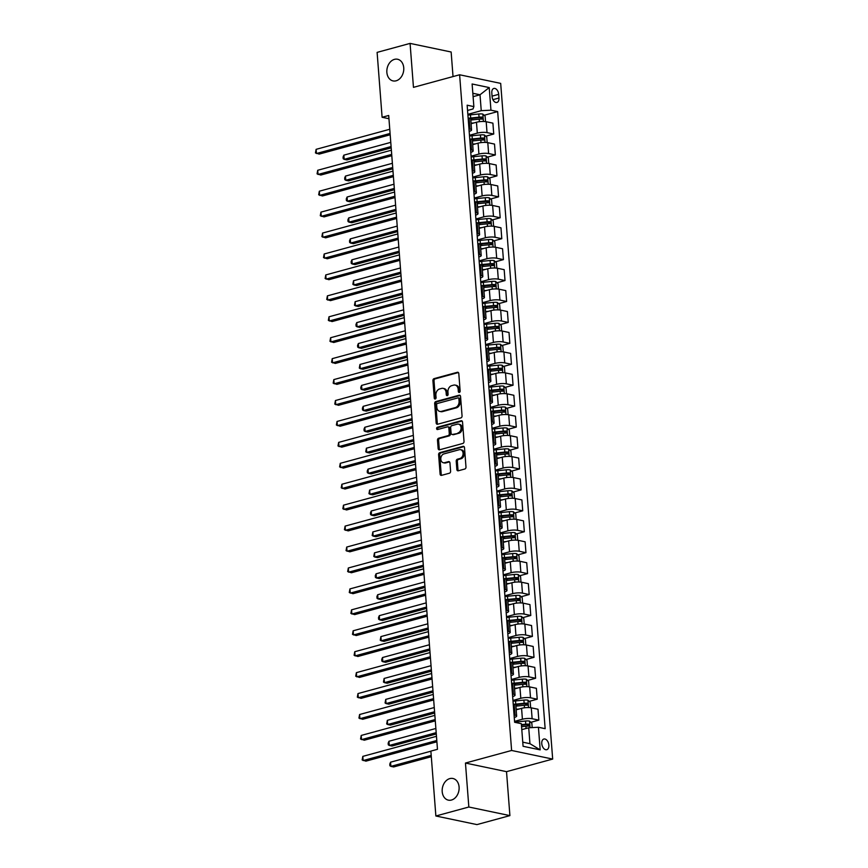 <?xml version="1.0" encoding="UTF-8"?>
<svg xmlns="http://www.w3.org/2000/svg" width="868" height="868" viewBox="0 0 868 868"><rect width="100%" height="100%" fill="white"/><g stroke="black" fill="none" stroke-linecap="round" stroke-linejoin="round"><path stroke-width="1.3" d="M459.324 392.434A1.183 0.901 -78.2 0 0 460.149 391.034L458.803 373.576A1.693 1.28 -78.2 0 0 457.382 372.285L434.076 378.632A1.693 1.28 -78.2 0 0 432.915 380.629L434.25 398.097A1.183 0.901 -78.2 0 0 436.072 397.598L435.888 395.341A5.425 4.101 -78.2 0 1 439.631 388.951L441.573 388.419A5.425 4.101 -78.2 0 1 443.092 388.365A5.425 4.101 -78.2 0 1 446.119 392.553L446.293 394.81A1.183 0.901 -78.2 0 0 448.105 394.322L447.931 392.065A5.425 4.101 -78.2 0 1 451.664 385.674L453.606 385.142A5.425 4.101 -78.2 0 1 455.125 385.088A5.425 4.101 -78.2 0 1 458.163 389.276L458.337 391.533A1.183 0.901 -78.2 0 0 459.324 392.434M449.819 778.596A11.067 8.344 -78.2 0 0 442.192 789.609A11.067 8.344 -78.2 0 0 448.376 800.144A11.067 8.344 -78.2 0 0 451.469 800.036A11.067 8.344 -78.2 0 0 459.096 789.012A11.067 8.344 -78.2 0 0 452.912 778.487A11.067 8.344 -78.2 0 0 449.819 778.596M394.473 59.36A11.067 8.344 -78.2 0 0 386.857 70.384A11.067 8.344 -78.2 0 0 393.03 80.908A11.067 8.344 -78.2 0 0 396.123 80.8A11.067 8.344 -78.2 0 0 403.75 69.776A11.067 8.344 -78.2 0 0 397.577 59.252A11.067 8.344 -78.2 0 0 394.473 59.36M548.869 745.102A5.533 3.385 74.8 0 0 543.867 739.026A5.533 3.385 74.8 0 0 541.762 743.616A5.533 3.385 74.8 0 0 546.775 749.692A5.533 3.385 74.8 0 0 548.869 745.102M456.861 469.501A1.693 1.28 -78.2 0 0 458.282 470.792L464.825 469.013A1.693 1.28 -78.2 0 0 465.986 467.017L464.499 447.628A1.693 1.28 -78.2 0 0 463.078 446.336L439.772 452.684A1.693 1.28 -78.2 0 0 438.611 454.68L440.098 474.08A1.693 1.28 -78.2 0 0 441.519 475.36L449.418 473.212A1.693 1.28 -78.2 0 0 450.59 471.216L449.95 462.915A1.693 1.28 -78.2 0 0 448.528 461.624L444.611 462.687A4.535 3.429 -78.2 0 1 443.342 462.742A4.535 3.429 -78.2 0 1 440.803 458.423A4.535 3.429 -78.2 0 1 443.939 453.899L459.27 449.722A4.535 3.429 -78.2 0 1 460.539 449.678A4.535 3.429 -78.2 0 1 463.078 453.997A4.535 3.429 -78.2 0 1 459.953 458.51L457.393 459.205A1.693 1.28 -78.2 0 0 456.221 461.201L456.861 469.501L457.978 469.74A1.693 1.28 -78.2 0 0 458.412 470.76M465.454 763.048L468.839 807.012L435.866 815.996L476.933 824.6L509.907 815.616L506.521 771.663L552.677 759.077L511.61 750.473L465.454 763.048L506.521 771.663M453.031 76.579L451.143 52.004L410.076 43.4L413.461 87.353L459.617 74.778L511.61 750.473M410.076 43.4L377.113 52.384L382.104 117.278L388.951 118.71M435.866 815.996L430.875 751.102L437.472 749.312L388.701 115.477L382.104 117.278M460.886 417.899A1.693 1.28 -78.2 0 0 462.058 415.902L460.561 396.502A1.693 1.28 -78.2 0 0 459.139 395.211L435.844 401.559A1.693 1.28 -78.2 0 0 434.673 403.555L436.17 422.955A1.693 1.28 -78.2 0 0 437.591 424.246L460.886 417.899M462.536 422.065L464.022 441.465A1.693 1.28 -78.2 0 1 462.85 443.461L439.555 449.808A1.693 1.28 -78.2 0 1 438.134 448.517L437.494 440.217A1.693 1.28 -78.2 0 1 438.666 438.221L448.116 435.638A1.693 1.28 -78.2 0 0 449.277 433.642L448.854 428.141A1.693 1.28 -78.2 0 0 447.432 426.85L437.602 429.53A1.183 0.901 -78.2 0 1 437.418 427.23L461.114 420.774A1.693 1.28 -78.2 0 1 462.536 422.065M491.809 92.898L492.091 96.576A5.36 3.277 74.8 0 0 496.941 102.467A5.36 3.277 74.8 0 0 498.97 98.019L498.688 94.341A5.36 3.277 74.8 0 0 493.838 88.449A5.36 3.277 74.8 0 0 491.809 92.898M552.677 759.077L500.684 83.382L459.617 74.778M467.548 110.453L473.027 108.967L473.863 106.601L467.147 105.191L514.626 722.274L521.342 723.684L523.078 746.285L540.178 749.865L529.947 743.681L528.721 727.775L521.798 729.652M473.863 106.601L472.116 83.99L489.216 87.57L490.952 110.182L481.241 110.681L467.852 114.337M484.127 115.281L497.668 111.581L490.952 110.182M497.668 111.581L545.147 728.675L538.431 727.265L540.178 749.865M468.839 807.012L509.907 815.616M473.093 96.663L480.015 94.775L472.832 93.277M481.241 110.681L480.015 94.775L489.216 87.57M530.836 722.317L538.833 720.136L532.127 718.726A6.911 1.627 175.6 0 0 522.406 719.236L514.561 721.373M538.833 720.136L537.997 709.243L531.281 707.843A6.911 1.627 175.6 0 0 521.57 708.342L516.167 709.818M529.22 701.377L537.227 699.196L530.511 697.796A6.911 1.627 175.6 0 0 520.8 698.295L512.945 700.443M537.227 699.196L536.391 688.313L529.675 686.903A6.911 1.627 175.6 0 0 519.965 687.413L514.561 688.888M527.614 680.447L535.61 678.266L528.905 676.856A6.911 1.627 175.6 0 0 519.183 677.365L511.339 679.503M535.61 678.266L534.775 667.384L528.059 665.973A6.911 1.627 175.6 0 0 518.348 666.483L512.945 667.959M525.997 659.517L534.004 657.336L527.288 655.926A6.911 1.627 175.6 0 0 517.578 656.436L509.722 658.573M534.004 657.336L533.169 646.454L526.453 645.043A6.911 1.627 175.6 0 0 516.742 645.553L511.339 647.018M524.391 638.588L532.399 636.407L525.683 634.996A6.911 1.627 175.6 0 0 515.961 635.506L508.116 637.644M532.399 636.407L531.552 625.513L524.847 624.114A6.911 1.627 175.6 0 0 515.125 624.613L509.722 626.088M522.786 617.647L530.782 615.466L524.066 614.067A6.911 1.627 175.6 0 0 514.355 614.566L506.511 616.714M530.782 615.466L529.947 604.584L523.23 603.173A6.911 1.627 175.6 0 0 513.52 603.683L508.116 605.159M521.169 596.717L529.176 594.537L522.46 593.126A6.911 1.627 175.6 0 0 512.749 593.636L504.894 595.774M529.176 594.537L528.341 583.654L521.625 582.244A6.911 1.627 175.6 0 0 511.903 582.754L506.511 584.229M519.563 575.788L527.56 573.607L520.843 572.196A6.911 1.627 175.6 0 0 511.133 572.706L503.288 574.844M527.56 573.607L526.724 562.724L520.008 561.314A6.911 1.627 175.6 0 0 510.297 561.824L504.894 563.289M517.946 554.858L525.954 552.677L519.238 551.267A6.911 1.627 175.6 0 0 509.527 551.777L501.671 553.914M525.954 552.677L525.118 541.784L518.402 540.384A6.911 1.627 175.6 0 0 508.681 540.894L503.288 542.359M516.341 533.918L524.337 531.737L517.632 530.337A6.911 1.627 175.6 0 0 507.91 530.836L500.066 532.985M524.337 531.737L523.502 520.854L516.785 519.455A6.911 1.627 175.6 0 0 507.075 519.954L501.671 521.429M514.724 512.988L522.731 510.807L516.015 509.397A6.911 1.627 175.6 0 0 506.304 509.907L498.449 512.044M522.731 510.807L521.896 499.925L515.18 498.514A6.911 1.627 175.6 0 0 505.469 499.024L500.066 500.5M513.118 492.058L521.115 489.877L514.409 488.467A6.911 1.627 175.6 0 0 504.688 488.977L496.843 491.114M521.115 489.877L520.279 478.995L513.563 477.584A6.911 1.627 175.6 0 0 503.852 478.094L498.449 479.559M511.502 471.129L519.509 468.948L512.793 467.537A6.911 1.627 175.6 0 0 503.082 468.047L495.227 470.185M519.509 468.948L518.673 458.054L511.957 456.655A6.911 1.627 175.6 0 0 502.246 457.165L496.843 458.629M509.896 450.188L517.903 448.007L511.187 446.608A6.911 1.627 175.6 0 0 501.465 447.107L493.621 449.255M517.903 448.007L517.057 437.125L510.351 435.725A6.911 1.627 175.6 0 0 500.63 436.224L495.227 437.7M508.29 429.259L516.286 427.078L509.57 425.678A6.911 1.627 175.6 0 0 499.859 426.177L492.004 428.315M516.286 427.078L515.451 416.195L508.735 414.785A6.911 1.627 175.6 0 0 499.024 415.295L493.621 416.77M506.673 408.329L514.681 406.148L507.964 404.738A6.911 1.627 175.6 0 0 498.243 405.248L490.398 407.385M514.681 406.148L513.834 395.265L507.129 393.855A6.911 1.627 175.6 0 0 497.407 394.365L492.015 395.83M505.067 387.399L513.064 385.218L506.348 383.808A6.911 1.627 175.6 0 0 496.637 384.318L488.792 386.455M513.064 385.218L512.229 374.336L505.512 372.925A6.911 1.627 175.6 0 0 495.802 373.435L490.398 374.9M503.451 366.459L511.458 364.278L504.742 362.878A6.911 1.627 175.6 0 0 495.031 363.388L487.176 365.526M511.458 364.278L510.623 353.395L503.907 351.996A6.911 1.627 175.6 0 0 494.185 352.495L488.792 353.97M501.845 345.529L509.841 343.348L503.125 341.949A6.911 1.627 175.6 0 0 493.415 342.448L485.57 344.585M509.841 343.348L509.006 332.466L502.29 331.055A6.911 1.627 175.6 0 0 492.579 331.565L487.176 333.041M500.228 324.599L508.236 322.419L501.52 321.008A6.911 1.627 175.6 0 0 491.809 321.518L483.953 323.656M508.236 322.419L507.4 311.536L500.684 310.126A6.911 1.627 175.6 0 0 490.973 310.635L485.57 312.1M498.623 303.67L506.619 301.489L499.914 300.078A6.911 1.627 175.6 0 0 490.192 300.588L482.348 302.726M506.619 301.489L505.784 290.606L499.067 289.196A6.911 1.627 175.6 0 0 489.357 289.706L483.953 291.171M497.006 282.74L505.013 280.559L498.297 279.149A6.911 1.627 175.6 0 0 488.586 279.659L480.731 281.796M505.013 280.559L504.178 269.666L497.462 268.266A6.911 1.627 175.6 0 0 487.751 268.765L482.348 270.241M495.4 261.8L503.407 259.619L496.691 258.219A6.911 1.627 175.6 0 0 486.97 258.718L479.125 260.856M503.407 259.619L502.561 248.736L495.845 247.326A6.911 1.627 175.6 0 0 486.134 247.836L480.731 249.311M493.794 240.87L501.791 238.689L495.075 237.279A6.911 1.627 175.6 0 0 485.364 237.789L477.509 239.926M501.791 238.689L500.955 227.807L494.239 226.396A6.911 1.627 175.6 0 0 484.528 226.906L479.125 228.382M492.178 219.94L500.185 217.759L493.469 216.349A6.911 1.627 175.6 0 0 483.747 216.859L475.903 218.996M500.185 217.759L499.339 206.877L492.633 205.466A6.911 1.627 175.6 0 0 482.912 205.976L477.519 207.441M490.572 199.011L498.568 196.83L491.852 195.419A6.911 1.627 175.6 0 0 482.141 195.929L474.297 198.067M498.568 196.83L497.733 185.936L491.017 184.537A6.911 1.627 175.6 0 0 481.306 185.036L475.903 186.512M488.955 178.07L496.963 175.889L490.246 174.49A6.911 1.627 175.6 0 0 480.536 174.989L472.68 177.126M496.963 175.889L496.127 165.007L489.411 163.596A6.911 1.627 175.6 0 0 479.689 164.106L474.297 165.582M487.349 157.141L495.346 154.96L488.63 153.549A6.911 1.627 175.6 0 0 478.919 154.059L471.074 156.197M495.346 154.96L494.51 144.077L487.794 142.667A6.911 1.627 175.6 0 0 478.084 143.177L472.68 144.652M485.733 136.211L493.74 134.03L487.024 132.62A6.911 1.627 175.6 0 0 477.313 133.13L469.458 135.267M493.74 134.03L492.905 123.147L486.189 121.737A6.911 1.627 175.6 0 0 476.467 122.247L471.074 123.712M522.764 742.173L529.947 743.681M470.684 118.938L472.951 118.319M472.29 139.867L474.568 139.249M473.906 160.808L476.174 160.189M475.512 181.737L477.791 181.119M477.129 202.667L479.396 202.049M478.735 223.597L481.002 222.978M480.351 244.537L482.619 243.919M481.957 265.467L484.225 264.849M483.574 286.397L485.841 285.778M485.179 307.326L487.447 306.708M486.785 328.267L489.064 327.648M488.402 349.196L490.67 348.578M490.008 370.126L492.286 369.508M491.624 391.056L493.892 390.437M493.23 411.996L495.498 411.378M494.847 432.926L497.114 432.307M496.453 453.856L498.72 453.237M498.069 474.785L500.337 474.167M499.675 495.726L501.943 495.107M501.292 516.655L503.559 516.037M502.897 537.585L505.165 536.966M504.503 558.515L506.782 557.896M506.12 579.444L508.388 578.826M507.726 600.385L510.004 599.766M509.342 621.314L511.61 620.696M510.948 642.244L513.216 641.626M512.565 663.174L514.832 662.555M514.171 684.114L516.438 683.496M515.787 705.044L518.055 704.425M469.165 131.393A6.911 1.627 175.6 0 0 471.552 129.95L470.716 119.057A6.911 1.627 175.6 0 0 469.1 118.157L468.123 117.95M471.552 129.95A6.911 1.627 175.6 0 0 469.935 129.039L468.97 128.833M470.771 152.323A6.911 1.627 175.6 0 0 473.158 150.88L472.322 139.998A6.911 1.627 175.6 0 0 470.706 139.086L469.74 138.88M473.158 150.88A6.911 1.627 175.6 0 0 471.541 149.969L470.575 149.773M472.387 173.253A6.911 1.627 175.6 0 0 474.774 171.81L473.939 160.927A6.911 1.627 175.6 0 0 472.311 160.016L471.346 159.821M474.774 171.81A6.911 1.627 175.6 0 0 473.158 170.898L472.192 170.703M473.993 194.182A6.911 1.627 175.6 0 0 476.38 192.739L475.545 181.857A6.911 1.627 175.6 0 0 473.928 180.956L472.962 180.75M476.38 192.739A6.911 1.627 175.6 0 0 474.763 191.839L473.798 191.633M475.61 215.123A6.911 1.627 175.6 0 0 477.997 213.68L477.15 202.786A6.911 1.627 175.6 0 0 475.534 201.886L474.568 201.68M477.997 213.68A6.911 1.627 175.6 0 0 476.38 212.768L475.404 212.562M477.216 236.053A6.911 1.627 175.6 0 0 479.603 234.61L478.767 223.727A6.911 1.627 175.6 0 0 477.15 222.816L476.185 222.609M479.603 234.61A6.911 1.627 175.6 0 0 477.986 233.698L477.02 233.503M478.821 256.982A6.911 1.627 175.6 0 0 481.219 255.539L480.373 244.657A6.911 1.627 175.6 0 0 478.756 243.745L477.791 243.55M481.219 255.539A6.911 1.627 175.6 0 0 479.592 254.628L478.626 254.433M480.438 277.912A6.911 1.627 175.6 0 0 482.825 276.469L481.99 265.586A6.911 1.627 175.6 0 0 480.373 264.675L479.407 264.48M482.825 276.469A6.911 1.627 175.6 0 0 481.208 275.568L480.243 275.362M482.044 298.852A6.911 1.627 175.6 0 0 484.431 297.409L483.595 286.516A6.911 1.627 175.6 0 0 481.979 285.615L481.013 285.409M484.431 297.409A6.911 1.627 175.6 0 0 482.814 296.498L481.849 296.292M483.66 319.782A6.911 1.627 175.6 0 0 486.047 318.339L485.212 307.456A6.911 1.627 175.6 0 0 483.595 306.545L482.619 306.339M486.047 318.339A6.911 1.627 175.6 0 0 484.431 317.428L483.465 317.221M485.266 340.712A6.911 1.627 175.6 0 0 487.653 339.269L486.818 328.386A6.911 1.627 175.6 0 0 485.201 327.475L484.236 327.279M487.653 339.269A6.911 1.627 175.6 0 0 486.037 338.357L485.071 338.162M486.883 361.641A6.911 1.627 175.6 0 0 489.27 360.198L488.434 349.316A6.911 1.627 175.6 0 0 486.807 348.404L485.841 348.209M489.27 360.198A6.911 1.627 175.6 0 0 487.653 359.298L486.688 359.092M488.489 382.571A6.911 1.627 175.6 0 0 490.876 381.128L490.04 370.245A6.911 1.627 175.6 0 0 488.424 369.345L487.458 369.139M490.876 381.128A6.911 1.627 175.6 0 0 489.259 380.227L488.293 380.021M490.105 403.511A6.911 1.627 175.6 0 0 492.492 402.068L491.657 391.186A6.911 1.627 175.6 0 0 490.029 390.274L489.064 390.068M492.492 402.068A6.911 1.627 175.6 0 0 490.876 401.157L489.899 400.951M491.711 424.441A6.911 1.627 175.6 0 0 494.098 422.998L493.263 412.116A6.911 1.627 175.6 0 0 491.646 411.204L490.68 410.998M494.098 422.998A6.911 1.627 175.6 0 0 492.481 422.087L491.516 421.891M493.317 445.371A6.911 1.627 175.6 0 0 495.715 443.928L494.868 433.045A6.911 1.627 175.6 0 0 493.252 432.134L492.286 431.939M495.715 443.928A6.911 1.627 175.6 0 0 494.087 443.027L493.122 442.821M494.934 466.3A6.911 1.627 175.6 0 0 497.321 464.857L496.485 453.975A6.911 1.627 175.6 0 0 494.868 453.074L493.903 452.868M497.321 464.857A6.911 1.627 175.6 0 0 495.704 463.957L494.738 463.751M496.539 487.241A6.911 1.627 175.6 0 0 498.937 485.798L498.091 474.904A6.911 1.627 175.6 0 0 496.474 474.004L495.509 473.798M498.937 485.798A6.911 1.627 175.6 0 0 497.31 484.886L496.344 484.68M498.156 508.171A6.911 1.627 175.6 0 0 500.543 506.728L499.708 495.845A6.911 1.627 175.6 0 0 498.091 494.934L497.114 494.727M500.543 506.728A6.911 1.627 175.6 0 0 498.926 505.816L497.961 505.621M499.762 529.1A6.911 1.627 175.6 0 0 502.149 527.657L501.313 516.775A6.911 1.627 175.6 0 0 499.697 515.863L498.731 515.668M502.149 527.657A6.911 1.627 175.6 0 0 500.532 526.757L499.567 526.55M501.379 550.03A6.911 1.627 175.6 0 0 503.765 548.587L502.93 537.704A6.911 1.627 175.6 0 0 501.303 536.804L500.337 536.598M503.765 548.587A6.911 1.627 175.6 0 0 502.149 547.686L501.183 547.48M502.984 570.97A6.911 1.627 175.6 0 0 505.371 569.527L504.536 558.634A6.911 1.627 175.6 0 0 502.919 557.733L501.954 557.527M505.371 569.527A6.911 1.627 175.6 0 0 503.755 568.616L502.789 568.41M504.601 591.9A6.911 1.627 175.6 0 0 506.988 590.457L506.152 579.574A6.911 1.627 175.6 0 0 504.525 578.663L503.559 578.457M506.988 590.457A6.911 1.627 175.6 0 0 505.371 589.546L504.395 589.35M506.207 612.83A6.911 1.627 175.6 0 0 508.594 611.387L507.758 600.504A6.911 1.627 175.6 0 0 506.142 599.593L505.176 599.397M508.594 611.387A6.911 1.627 175.6 0 0 506.977 610.486L506.011 610.28M507.813 633.759A6.911 1.627 175.6 0 0 510.21 632.316L509.364 621.434A6.911 1.627 175.6 0 0 507.747 620.533L506.782 620.327M510.21 632.316A6.911 1.627 175.6 0 0 508.583 631.416L507.617 631.21M509.429 654.7A6.911 1.627 175.6 0 0 511.816 653.257L510.981 642.363A6.911 1.627 175.6 0 0 509.364 641.463L508.398 641.257M511.816 653.257A6.911 1.627 175.6 0 0 510.2 652.345L509.234 652.139M511.035 675.63A6.911 1.627 175.6 0 0 513.433 674.186L512.587 663.304A6.911 1.627 175.6 0 0 510.97 662.392L510.004 662.186M513.433 674.186A6.911 1.627 175.6 0 0 511.805 673.275L510.84 673.08M512.652 696.559A6.911 1.627 175.6 0 0 515.039 695.116L514.203 684.234A6.911 1.627 175.6 0 0 512.587 683.322L511.621 683.127M515.039 695.116A6.911 1.627 175.6 0 0 513.422 694.216L512.456 694.009M514.257 717.489A6.911 1.627 175.6 0 0 516.644 716.046L515.809 705.163A6.911 1.627 175.6 0 0 514.192 704.263L513.227 704.056M516.644 716.046A6.911 1.627 175.6 0 0 515.028 715.145L514.062 714.939M528.721 727.775L538.431 727.265M459.606 392.303A1.183 0.901 -78.2 0 1 459.443 391.761L459.27 389.504A5.425 4.101 -78.2 0 0 456.243 385.316L455.125 385.088M443.092 388.365L444.199 388.604A5.425 4.101 -78.2 0 1 447.226 392.781L447.4 395.048A1.183 0.901 -78.2 0 0 447.562 395.58M458.369 372.546L435.194 378.86A1.693 1.28 -78.2 0 0 434.022 380.857L435.367 398.325A1.183 0.901 -78.2 0 0 435.53 398.868M460.127 395.482L436.951 401.797A1.693 1.28 -78.2 0 0 435.79 403.794L437.277 423.183A1.693 1.28 -78.2 0 0 437.711 424.213M458.89 398.803A1.183 0.901 -78.2 0 0 457.892 397.902L437.439 403.479A1.183 0.901 -78.2 0 0 436.626 404.879L436.81 407.255A5.425 4.101 -78.2 0 0 439.837 411.443A5.425 4.101 -78.2 0 0 441.356 411.389L455.342 407.58A5.425 4.101 -78.2 0 0 459.074 401.19L458.89 398.803L459.997 399.041A1.183 0.901 -78.2 0 0 459.335 398.119L458.228 397.891M439.837 411.443L440.944 411.671A5.425 4.101 -78.2 0 0 442.463 411.616L441.356 411.389M459.997 399.041L460.181 401.417A5.425 4.101 -78.2 0 1 456.449 407.808L442.463 411.616M447.91 426.828L449.016 427.067A1.693 1.28 -78.2 0 1 449.971 428.369L450.394 433.881A1.693 1.28 -78.2 0 1 449.223 435.877L439.772 438.449A1.693 1.28 -78.2 0 0 438.6 440.445L439.241 448.745A1.693 1.28 -78.2 0 0 439.675 449.776M462.101 421.034L438.535 427.457A1.183 0.901 -78.2 0 0 437.906 429.443M457.913 432.969A4.535 3.429 -78.2 0 0 461.049 428.456A4.535 3.429 -78.2 0 0 458.51 424.126A4.535 3.429 -78.2 0 0 457.241 424.181L451.837 425.645A1.693 1.28 -78.2 0 0 450.666 427.642L451.089 433.154A1.693 1.28 -78.2 0 0 452.51 434.445L459.031 433.208A4.535 3.429 -78.2 0 0 462.156 428.684A4.535 3.429 -78.2 0 0 459.617 424.365L458.51 424.126M452.044 434.456L453.15 434.694A1.693 1.28 -78.2 0 0 453.628 434.673L452.51 434.445M459.031 433.208L453.628 434.673M460.539 449.678L461.657 449.906A4.535 3.429 -78.2 0 1 464.185 454.224A4.535 3.429 -78.2 0 1 461.06 458.749L458.499 459.443A1.693 1.28 -78.2 0 0 457.338 461.44L457.978 469.74M443.342 462.742L444.449 462.969A4.535 3.429 -78.2 0 0 445.718 462.926L444.611 462.687M449.515 461.895L445.718 462.926M464.065 446.597L440.89 452.912A1.693 1.28 -78.2 0 0 439.718 454.908L441.215 474.308A1.693 1.28 -78.2 0 0 441.649 475.328M484.952 121.553L485.527 121.227L485.136 116.203L482.792 114.066A4.579 1.085 175.6 0 0 478.81 113.99L470.445 114.836A13.226 3.125 175.6 0 0 467.917 115.151M474.036 122.909L471.085 123.202A13.226 3.125 175.6 0 0 471.031 123.213M470.792 120.034A13.226 3.125 -4.4 0 1 470.847 120.023L479.212 119.176A4.579 1.085 -4.4 0 1 482.196 119.122L482.044 117.115A4.579 1.085 175.6 0 0 479.049 117.169L470.695 118.015A13.226 3.125 175.6 0 0 469.219 118.178M470.347 118.59A10.98 2.593 -4.4 0 1 470.955 118.525L479.32 117.679A2.333 0.553 -4.4 0 1 480.145 117.625L481.208 118.645M390.763 142.374L343.858 155.155L344.173 159.343L346.95 159.918L391.186 147.864M343.858 155.155L343.066 157.054L343.196 158.725L344.173 159.343L391.088 146.562M390.079 133.455L316.429 153.528L316.115 149.339L389.765 129.267M390.188 134.768L319.207 154.103L315.453 152.909L316.115 149.339M486.568 142.482L487.132 142.157L486.753 137.133L484.398 134.996A4.579 1.085 175.6 0 0 480.416 134.92L472.062 135.766A13.226 3.125 175.6 0 0 469.523 136.081M475.642 143.838L472.702 144.142A13.226 3.125 175.6 0 0 472.648 144.142M472.398 140.963A13.226 3.125 -4.4 0 1 472.452 140.952L480.818 140.106A4.579 1.085 -4.4 0 1 483.801 140.052L483.65 138.045A4.579 1.085 175.6 0 0 480.666 138.099L472.3 138.945A13.226 3.125 175.6 0 0 470.836 139.119M471.953 139.52A10.98 2.593 -4.4 0 1 472.572 139.455L480.926 138.609A2.333 0.553 -4.4 0 1 481.751 138.565L482.814 139.574M392.379 163.303L345.464 176.085L345.789 180.273L348.567 180.859L392.803 168.804M345.464 176.085L344.683 177.983L344.813 179.654L345.789 180.273L392.705 167.491M488.174 163.423L488.749 163.086L488.358 158.063L486.015 155.925A4.579 1.085 175.6 0 0 482.033 155.849L473.668 156.696A13.226 3.125 175.6 0 0 471.129 157.01M477.259 164.768L474.308 165.072A13.226 3.125 175.6 0 0 474.254 165.072M474.004 161.893A13.226 3.125 -4.4 0 1 474.069 161.893L482.434 161.047A4.579 1.085 -4.4 0 1 485.418 160.981L485.266 158.974A4.579 1.085 175.6 0 0 482.272 159.028L473.917 159.875A13.226 3.125 175.6 0 0 472.442 160.048M473.57 160.45A10.98 2.593 -4.4 0 1 474.178 160.385L482.543 159.538A2.333 0.553 -4.4 0 1 483.368 159.495L484.431 160.504M393.985 184.233L347.081 197.014L347.395 201.202L350.173 201.788L394.408 189.734M347.081 197.014L346.289 198.913L346.419 200.595L347.395 201.202L394.311 188.421M489.791 184.352L490.355 184.016L489.975 178.992L487.621 176.855A4.579 1.085 175.6 0 0 483.639 176.779L475.273 177.625A13.226 3.125 175.6 0 0 472.745 177.951M478.865 185.709L475.924 186.002A13.226 3.125 175.6 0 0 475.859 186.012M475.621 182.822A13.226 3.125 -4.4 0 1 475.675 182.822L484.04 181.976A4.579 1.085 -4.4 0 1 487.024 181.922L486.872 179.904A4.579 1.085 175.6 0 0 483.888 179.969L475.523 180.815A13.226 3.125 175.6 0 0 474.058 180.978M475.176 181.39A10.98 2.593 -4.4 0 1 475.783 181.314L484.149 180.479A2.333 0.553 -4.4 0 1 484.973 180.425L486.037 181.434M395.602 205.163L348.686 217.955L349.012 222.143L351.79 222.718L396.025 210.664M348.686 217.955L347.905 219.854L348.035 221.524L349.012 222.143L395.916 209.351M391.696 154.385L318.046 174.457L317.721 170.269L391.37 150.207M391.793 155.697L320.813 175.043L317.07 173.85L317.721 170.269M393.302 175.325L319.652 195.387L319.326 191.21L392.976 171.137M393.399 176.627L322.429 195.973L318.675 194.779L319.326 191.21M394.918 196.255L321.269 216.327L320.943 212.139L394.593 192.067M395.016 197.568L324.035 216.902L320.281 215.709L320.943 212.139M491.396 205.282L491.972 204.957L491.581 199.933L489.237 197.785A4.579 1.085 175.6 0 0 485.255 197.72L476.89 198.566A13.226 3.125 175.6 0 0 474.351 198.881M480.481 206.638L477.53 206.931A13.226 3.125 175.6 0 0 477.476 206.942M477.226 203.763A13.226 3.125 -4.4 0 1 477.291 203.752L485.646 202.906A4.579 1.085 -4.4 0 1 488.641 202.852L488.478 200.844A4.579 1.085 175.6 0 0 485.494 200.899L477.129 201.745A13.226 3.125 175.6 0 0 475.664 201.908M476.792 202.32A10.98 2.593 -4.4 0 1 477.4 202.255L485.765 201.409A2.333 0.553 -4.4 0 1 486.59 201.354L487.653 202.363M397.208 226.103L350.303 238.884L350.618 243.073L353.395 243.648L397.631 231.593M350.303 238.884L349.511 240.783L349.641 242.454L350.618 243.073L397.533 230.291M396.524 217.184L322.874 237.257L322.549 233.069L396.199 212.996M396.622 218.497L325.652 237.832L321.898 236.638L322.549 233.069M493.013 226.212L493.577 225.886L493.198 220.863L490.843 218.725A4.579 1.085 175.6 0 0 486.861 218.649L478.496 219.495A13.226 3.125 175.6 0 0 475.968 219.81M482.087 227.568L479.147 227.861A13.226 3.125 175.6 0 0 479.082 227.872M478.843 224.693A13.226 3.125 -4.4 0 1 478.897 224.682L487.263 223.835A4.579 1.085 -4.4 0 1 490.246 223.781L490.094 221.774A4.579 1.085 175.6 0 0 487.111 221.828L478.745 222.675A13.226 3.125 175.6 0 0 477.281 222.848M478.398 223.25A10.98 2.593 -4.4 0 1 479.006 223.184L487.371 222.338A2.333 0.553 -4.4 0 1 488.196 222.295L489.259 223.304M398.824 247.033L351.909 259.814L352.234 264.002L355.001 264.588L399.247 252.534M351.909 259.814L351.128 261.713L351.258 263.384L352.234 264.002L399.139 251.221M398.13 238.114L324.48 258.187L324.165 253.998L397.815 233.937M398.238 239.427L327.258 258.772L323.504 257.568L324.165 253.998M494.619 247.152L495.194 246.816L494.803 241.792L492.449 239.655A4.579 1.085 175.6 0 0 488.478 239.579L480.113 240.425A13.226 3.125 175.6 0 0 477.574 240.74M483.704 248.498L480.753 248.801A13.226 3.125 175.6 0 0 480.698 248.801M480.449 245.622A13.226 3.125 -4.4 0 1 480.514 245.611L488.868 244.776A4.579 1.085 -4.4 0 1 491.863 244.711L491.7 242.704A4.579 1.085 175.6 0 0 488.717 242.758L480.351 243.604A13.226 3.125 175.6 0 0 478.886 243.778M480.004 244.179A10.98 2.593 -4.4 0 1 480.622 244.114L488.988 243.268A2.333 0.553 -4.4 0 1 489.802 243.224L490.876 244.233M400.43 267.962L353.515 280.744L353.84 284.932L356.618 285.518L400.853 273.463M353.515 280.744L352.864 284.324L353.84 284.932L400.756 272.151M399.747 259.055L326.097 279.116L325.771 274.939L399.421 254.867M399.844 260.357L328.874 279.702L325.12 278.509L325.771 274.939M496.236 268.082L496.8 267.745L496.409 262.722L494.066 260.584A4.579 1.085 175.6 0 0 490.084 260.508L481.718 261.355A13.226 3.125 175.6 0 0 479.19 261.669M485.31 269.438L482.369 269.731A13.226 3.125 175.6 0 0 482.304 269.731M482.065 266.552A13.226 3.125 -4.4 0 1 482.12 266.552L490.485 265.706A4.579 1.085 -4.4 0 1 493.469 265.651L493.317 263.633A4.579 1.085 175.6 0 0 490.333 263.698L481.968 264.545A13.226 3.125 175.6 0 0 480.492 264.707M481.621 265.12A10.98 2.593 -4.4 0 1 482.228 265.044L490.594 264.208A2.333 0.553 -4.4 0 1 491.418 264.154L492.481 265.163M402.047 288.892L355.131 301.684L355.457 305.872L358.224 306.447L402.47 294.393M355.131 301.684L354.469 305.254L355.457 305.872L402.361 293.08M401.352 279.984L327.703 300.057L327.388 295.869L401.038 275.796M401.461 281.297L330.48 300.632L326.726 299.438L327.388 295.869M497.841 289.011L498.406 288.686L498.026 283.662L495.671 281.514A4.579 1.085 175.6 0 0 491.689 281.449L483.335 282.295A13.226 3.125 175.6 0 0 480.796 282.61M486.926 290.368L483.975 290.661A13.226 3.125 175.6 0 0 483.921 290.671M483.671 287.482A13.226 3.125 -4.4 0 1 483.726 287.482L492.091 286.635A4.579 1.085 -4.4 0 1 495.075 286.581L494.923 284.574A4.579 1.085 175.6 0 0 491.939 284.628L483.574 285.474A13.226 3.125 175.6 0 0 482.109 285.637M483.226 286.049A10.98 2.593 -4.4 0 1 483.845 285.984L492.21 285.138A2.333 0.553 -4.4 0 1 493.024 285.084L494.098 286.093M403.653 309.833L356.737 322.614L357.063 326.802L359.84 327.377L404.076 315.323M356.737 322.614L355.956 324.513L356.086 326.184L357.063 326.802L403.978 314.021M402.969 300.914L329.319 320.986L328.994 316.798L402.644 296.726M403.067 302.227L332.097 321.561L328.343 320.368L328.994 316.798M499.447 309.941L500.022 309.616L499.632 304.592L497.288 302.455A4.579 1.085 175.6 0 0 493.306 302.379L484.941 303.225A13.226 3.125 175.6 0 0 482.413 303.54M488.532 311.297L485.581 311.59A13.226 3.125 175.6 0 0 485.527 311.601M485.288 308.422A13.226 3.125 -4.4 0 1 485.342 308.411L493.708 307.565A4.579 1.085 -4.4 0 1 496.691 307.511L496.539 305.503A4.579 1.085 175.6 0 0 493.545 305.558L485.19 306.404A13.226 3.125 175.6 0 0 483.715 306.578M484.843 306.979A10.98 2.593 -4.4 0 1 485.451 306.914L493.816 306.068A2.333 0.553 -4.4 0 1 494.641 306.024L495.704 307.033M405.258 330.762L358.354 343.544L358.679 347.732L361.446 348.318L405.681 336.263M358.354 343.544L357.562 345.442L357.692 347.113L358.679 347.732L405.584 334.95M404.575 321.844L330.925 341.916L330.61 337.728L404.26 317.655M404.683 323.156L333.703 342.502L329.949 341.298L330.61 337.728M501.064 330.882L501.628 330.545L501.248 325.522L498.894 323.384A4.579 1.085 175.6 0 0 494.912 323.308L486.557 324.155A13.226 3.125 175.6 0 0 484.019 324.469M490.138 332.227L487.198 332.531A13.226 3.125 175.6 0 0 487.143 332.531M486.894 329.352A13.226 3.125 -4.4 0 1 486.948 329.341L495.313 328.505A4.579 1.085 -4.4 0 1 498.297 328.44L498.145 326.433A4.579 1.085 175.6 0 0 495.161 326.487L486.796 327.334A13.226 3.125 175.6 0 0 485.331 327.507M486.449 327.909A10.98 2.593 -4.4 0 1 487.067 327.844L495.422 326.997A2.333 0.553 -4.4 0 1 496.246 326.954L497.31 327.963M406.875 351.692L359.96 364.473L360.285 368.661L363.063 369.247L407.298 357.193M359.96 364.473L359.309 368.054L360.285 368.661L407.2 355.88M406.191 342.784L332.542 362.846L332.216 358.658L405.866 338.596M406.289 344.086L335.308 363.432L331.565 362.238L332.216 358.658M502.67 351.811L503.245 351.475L502.854 346.451L500.51 344.314A4.579 1.085 175.6 0 0 496.529 344.238L488.163 345.084A13.226 3.125 175.6 0 0 485.624 345.399M491.755 353.167L488.803 353.46A13.226 3.125 175.6 0 0 488.749 353.46M488.5 350.281A13.226 3.125 -4.4 0 1 488.565 350.281L496.93 349.435A4.579 1.085 -4.4 0 1 499.914 349.381L499.762 347.363A4.579 1.085 175.6 0 0 496.767 347.428L488.413 348.263A13.226 3.125 175.6 0 0 486.937 348.437M488.066 348.838A10.98 2.593 -4.4 0 1 488.673 348.773L497.038 347.938A2.333 0.553 -4.4 0 1 497.863 347.884L498.926 348.893M408.481 372.622L361.576 385.414L361.891 389.602L364.668 390.177L408.904 378.123M361.576 385.414L360.784 387.312L360.914 388.983L361.891 389.602L408.806 376.81M407.797 363.714L334.147 383.786L333.822 379.598L407.472 359.526M407.895 365.027L336.925 384.361L333.171 383.168L333.822 379.598M504.286 372.741L504.851 372.415L504.471 367.392L502.116 365.244A4.579 1.085 175.6 0 0 498.134 365.178L489.769 366.014A13.226 3.125 175.6 0 0 487.241 366.339M493.36 374.097L490.42 374.39A13.226 3.125 175.6 0 0 490.366 374.401M490.116 371.211A13.226 3.125 -4.4 0 1 490.17 371.211L498.536 370.365A4.579 1.085 -4.4 0 1 501.52 370.31L501.368 368.303A4.579 1.085 175.6 0 0 498.384 368.358L490.019 369.204A13.226 3.125 175.6 0 0 488.554 369.367M489.671 369.779A10.98 2.593 -4.4 0 1 490.29 369.714L498.644 368.867A2.333 0.553 -4.4 0 1 499.469 368.813L500.532 369.822M410.097 393.562L363.182 406.343L363.508 410.531L366.285 411.106L410.521 399.052M363.182 406.343L362.401 408.242L362.531 409.913L363.508 410.531L410.423 397.75M409.414 384.643L335.764 404.716L335.439 400.528L409.088 380.455M409.512 385.956L338.531 405.291L334.777 404.097L335.439 400.528M505.892 393.671L506.467 393.345L506.077 388.321L503.733 386.184A4.579 1.085 175.6 0 0 499.751 386.108L491.386 386.954A13.226 3.125 175.6 0 0 488.847 387.269M494.977 395.027L492.026 395.32A13.226 3.125 175.6 0 0 491.972 395.331M491.722 392.152A13.226 3.125 -4.4 0 1 491.787 392.141L500.152 391.294A4.579 1.085 -4.4 0 1 503.136 391.24L502.973 389.233A4.579 1.085 175.6 0 0 499.99 389.287L491.624 390.133A13.226 3.125 175.6 0 0 490.16 390.296M491.288 390.709A10.98 2.593 -4.4 0 1 491.896 390.643L500.261 389.797A2.333 0.553 -4.4 0 1 501.086 389.754L502.149 390.763M411.703 414.492L364.799 427.273L365.113 431.461L367.891 432.047L412.126 419.993M364.799 427.273L364.007 429.172L364.137 430.843L365.113 431.461L412.029 418.68M411.02 405.573L337.37 425.645L337.044 421.457L410.694 401.385M411.117 406.886L340.147 426.231L336.393 425.027L337.044 421.457M507.509 414.611L508.073 414.275L507.693 409.251L505.339 407.114A4.579 1.085 175.6 0 0 501.357 407.038L492.991 407.884A13.226 3.125 175.6 0 0 490.463 408.199M496.583 415.956L493.642 416.26A13.226 3.125 175.6 0 0 493.577 416.26M493.339 413.081A13.226 3.125 -4.4 0 1 493.393 413.07L501.758 412.235A4.579 1.085 -4.4 0 1 504.742 412.17L504.59 410.163A4.579 1.085 175.6 0 0 501.606 410.217L493.241 411.063A13.226 3.125 175.6 0 0 491.776 411.237M492.894 411.638A10.98 2.593 -4.4 0 1 493.501 411.573L501.867 410.727A2.333 0.553 -4.4 0 1 502.691 410.683L503.755 411.692M413.32 435.421L366.404 448.203L366.73 452.391L369.497 452.977L413.743 440.922M366.404 448.203L365.754 451.783L366.73 452.391L413.635 439.609M412.625 426.514L338.987 446.575L338.661 442.387L412.311 422.325M412.734 427.815L341.753 447.161L337.999 445.968L338.661 442.387M509.115 435.541L509.69 435.204L509.299 430.181L506.945 428.043A4.579 1.085 175.6 0 0 502.973 427.967L494.608 428.814A13.226 3.125 175.6 0 0 492.069 429.128M498.199 436.886L495.248 437.19A13.226 3.125 175.6 0 0 495.194 437.19M494.944 434.011A13.226 3.125 -4.4 0 1 495.01 434.011L503.364 433.165A4.579 1.085 -4.4 0 1 506.359 433.11L506.196 431.092A4.579 1.085 175.6 0 0 503.212 431.157L494.847 431.993A13.226 3.125 175.6 0 0 493.382 432.166M494.5 432.568A10.98 2.593 -4.4 0 1 495.118 432.503L503.483 431.667A2.333 0.553 -4.4 0 1 504.297 431.613L505.371 432.622M414.926 456.351L368.021 469.143L368.336 473.32L371.113 473.906L415.349 461.852M368.021 469.143L367.229 471.042L367.359 472.713L368.336 473.32L415.251 460.539M414.242 447.443L340.592 467.516L340.267 463.328L413.917 443.255M414.34 448.756L343.37 468.091L339.616 466.897L340.267 463.328M510.731 456.47L511.295 456.145L510.905 451.121L508.561 448.973A4.579 1.085 175.6 0 0 504.579 448.908L496.214 449.743A13.226 3.125 175.6 0 0 493.686 450.069M499.805 457.827L496.865 458.12A13.226 3.125 175.6 0 0 496.8 458.13M496.561 454.94A13.226 3.125 -4.4 0 1 496.615 454.94L504.981 454.094A4.579 1.085 -4.4 0 1 507.964 454.04L507.813 452.033A4.579 1.085 175.6 0 0 504.829 452.087L496.463 452.933A13.226 3.125 175.6 0 0 494.988 453.096M496.116 453.508A10.98 2.593 -4.4 0 1 496.724 453.443L505.089 452.597A2.333 0.553 -4.4 0 1 505.914 452.543L506.977 453.552M416.542 477.291L369.627 490.073L369.952 494.261L372.719 494.836L416.966 482.782M369.627 490.073L368.965 493.642L369.952 494.261L416.857 481.48M415.848 468.373L342.198 488.445L341.884 484.257L415.533 464.185M415.956 469.686L344.976 489.02L341.222 487.827L341.884 484.257M512.337 477.4L512.912 477.075L512.521 472.051L510.167 469.913A4.579 1.085 175.6 0 0 506.185 469.838L497.831 470.684A13.226 3.125 175.6 0 0 495.292 470.999M501.422 478.756L498.471 479.049A13.226 3.125 175.6 0 0 498.416 479.06M498.167 475.881A13.226 3.125 -4.4 0 1 498.221 475.87L506.586 475.024A4.579 1.085 -4.4 0 1 509.581 474.97L509.418 472.962A4.579 1.085 175.6 0 0 506.435 473.017L498.069 473.863A13.226 3.125 175.6 0 0 496.604 474.026M497.722 474.438A10.98 2.593 -4.4 0 1 498.341 474.373L506.706 473.527A2.333 0.553 -4.4 0 1 507.52 473.483L508.594 474.492M418.148 498.221L371.233 511.002L371.558 515.191L374.336 515.776L418.571 503.711M371.233 511.002L370.452 512.901L370.582 514.572L371.558 515.191L418.474 502.409M417.465 489.302L343.815 509.375L343.489 505.187L417.139 485.114M417.562 490.615L346.592 509.961L342.838 508.756L343.489 505.187M513.943 498.33L514.518 498.004L514.127 492.981L511.784 490.843A4.579 1.085 175.6 0 0 507.802 490.767L499.436 491.613A13.226 3.125 175.6 0 0 496.908 491.928M503.028 499.686L500.076 499.99A13.226 3.125 175.6 0 0 500.022 499.99M499.784 496.811A13.226 3.125 -4.4 0 1 499.838 496.8L508.203 495.964A4.579 1.085 -4.4 0 1 511.187 495.899L511.035 493.892A4.579 1.085 175.6 0 0 508.051 493.946L499.686 494.793A13.226 3.125 175.6 0 0 498.21 494.966M499.339 495.368A10.98 2.593 -4.4 0 1 499.946 495.303L508.312 494.456A2.333 0.553 -4.4 0 1 509.136 494.413L510.2 495.422M419.765 519.151L372.849 531.932L373.175 536.12L375.942 536.706L420.177 524.652M372.849 531.932L372.188 535.513L373.175 536.12L420.079 523.339M419.07 510.243L345.421 530.305L345.106 526.116L418.756 506.055M419.179 511.545L348.198 530.89L344.444 529.697L345.106 526.116M515.559 519.27L516.124 518.934L515.744 513.91L513.389 511.773A4.579 1.085 175.6 0 0 509.407 511.697L501.053 512.543A13.226 3.125 175.6 0 0 498.514 512.858M504.634 520.616L501.693 520.919A13.226 3.125 175.6 0 0 501.639 520.919M501.389 517.74A13.226 3.125 -4.4 0 1 501.444 517.74L509.809 516.894A4.579 1.085 -4.4 0 1 512.793 516.84L512.641 514.822A4.579 1.085 175.6 0 0 509.657 514.887L501.292 515.722A13.226 3.125 175.6 0 0 499.827 515.896M500.944 516.297A10.98 2.593 -4.4 0 1 501.563 516.232L509.917 515.386A2.333 0.553 -4.4 0 1 510.742 515.342L511.805 516.351M421.371 540.08L374.455 552.873L374.781 557.05L377.558 557.636L421.794 545.581M374.455 552.873L373.804 556.442L374.781 557.05L421.696 544.269M420.687 531.173L347.037 551.245L346.712 547.057L420.362 526.985M420.785 532.485L349.804 551.82L346.061 550.627L346.712 547.057M517.165 540.2L517.74 539.874L517.35 534.851L515.006 532.702A4.579 1.085 175.6 0 0 511.024 532.637L502.659 533.473A13.226 3.125 175.6 0 0 500.131 533.798M506.25 541.556L503.299 541.849A13.226 3.125 175.6 0 0 503.245 541.86M503.006 538.67A13.226 3.125 -4.4 0 1 503.06 538.67L511.426 537.824A4.579 1.085 -4.4 0 1 514.409 537.769L514.257 535.762A4.579 1.085 175.6 0 0 511.263 535.816L502.908 536.663A13.226 3.125 175.6 0 0 501.433 536.825M502.561 537.238A10.98 2.593 -4.4 0 1 503.169 537.173L511.534 536.326A2.333 0.553 -4.4 0 1 512.359 536.272L513.422 537.281M422.976 561.021L376.072 573.802L376.386 577.99L379.164 578.565L423.4 566.511M376.072 573.802L375.28 575.701L375.41 577.372L376.386 577.99L423.302 565.198M422.293 552.102L348.643 572.175L348.328 567.987L421.967 547.914M422.39 553.415L351.421 572.75L347.667 571.556L348.328 567.987M518.782 561.129L519.346 560.804L518.966 555.78L516.612 553.643A4.579 1.085 175.6 0 0 512.63 553.567L504.265 554.413A13.226 3.125 175.6 0 0 501.737 554.728M507.856 562.486L504.916 562.779A13.226 3.125 175.6 0 0 504.861 562.789M504.612 559.61A13.226 3.125 -4.4 0 1 504.666 559.6L513.031 558.753A4.579 1.085 -4.4 0 1 516.015 558.699L515.863 556.692A4.579 1.085 175.6 0 0 512.88 556.746L504.514 557.592A13.226 3.125 175.6 0 0 503.049 557.755M504.167 558.167A10.98 2.593 -4.4 0 1 504.785 558.102L513.14 557.256A2.333 0.553 -4.4 0 1 513.964 557.213L515.028 558.222M424.593 581.951L377.678 594.732L378.003 598.92L380.781 599.506L425.016 587.441M377.678 594.732L376.896 596.631L377.027 598.302L378.003 598.92L424.919 586.139M423.909 573.032L350.26 593.104L349.934 588.916L423.584 568.844M424.007 574.345L353.026 593.69L349.272 592.486L349.934 588.916M520.388 582.059L520.963 581.734L520.572 576.71L518.229 574.573A4.579 1.085 175.6 0 0 514.247 574.497L505.881 575.343A13.226 3.125 175.6 0 0 503.342 575.658M509.473 583.415L506.521 583.719A13.226 3.125 175.6 0 0 506.467 583.719M506.218 580.54A13.226 3.125 -4.4 0 1 506.283 580.529L514.648 579.683A4.579 1.085 -4.4 0 1 517.632 579.629L517.469 577.621A4.579 1.085 175.6 0 0 514.485 577.676L506.12 578.522A13.226 3.125 175.6 0 0 504.655 578.696M505.784 579.097A10.98 2.593 -4.4 0 1 506.391 579.032L514.757 578.186A2.333 0.553 -4.4 0 1 515.581 578.142L516.644 579.151M426.199 602.88L379.294 615.662L379.609 619.85L382.387 620.436L426.622 608.381M379.294 615.662L378.502 617.56L378.632 619.242L379.609 619.85L426.524 607.068M425.515 593.962L351.865 614.034L351.54 609.846L425.19 589.784M425.613 595.274L354.643 614.62L350.889 613.426L351.54 609.846M522.004 603L522.569 602.663L522.189 597.64L519.834 595.502A4.579 1.085 175.6 0 0 515.852 595.426L507.487 596.273A13.226 3.125 175.6 0 0 504.959 596.587M511.078 604.345L508.138 604.649A13.226 3.125 175.6 0 0 508.073 604.649M507.834 601.47A13.226 3.125 -4.4 0 1 507.889 601.47L516.254 600.623A4.579 1.085 -4.4 0 1 519.238 600.569L519.086 598.551A4.579 1.085 175.6 0 0 516.102 598.616L507.737 599.452A13.226 3.125 175.6 0 0 506.272 599.625M507.389 600.027A10.98 2.593 -4.4 0 1 507.997 599.962L516.362 599.115A2.333 0.553 -4.4 0 1 517.187 599.072L518.25 600.081M427.815 623.81L380.9 636.602L381.226 640.779L383.992 641.365L428.239 629.311M380.9 636.602L380.249 640.172L381.226 640.779L428.13 627.998M427.132 614.902L353.482 634.964L353.157 630.786L426.806 610.714M427.23 616.204L356.249 635.55L352.495 634.356L353.157 630.786M523.61 623.929L524.185 623.604L523.795 618.58L521.451 616.432A4.579 1.085 175.6 0 0 517.469 616.367L509.104 617.202A13.226 3.125 175.6 0 0 506.565 617.528M512.695 625.285L509.744 625.578A13.226 3.125 175.6 0 0 509.69 625.589M509.44 622.399A13.226 3.125 -4.4 0 1 509.505 622.399L517.86 621.553A4.579 1.085 -4.4 0 1 520.854 621.499L520.691 619.492A4.579 1.085 175.6 0 0 517.708 619.546L509.342 620.392A13.226 3.125 175.6 0 0 507.878 620.555M508.995 620.967A10.98 2.593 -4.4 0 1 509.614 620.902L517.979 620.056A2.333 0.553 -4.4 0 1 518.793 620.002L519.867 621.011M429.421 644.75L382.517 657.532L382.831 661.72L385.609 662.295L429.844 650.24M382.517 657.532L381.725 659.43L381.855 661.101L382.831 661.72L429.747 648.928M428.738 635.832L355.088 655.904L354.762 651.716L428.412 631.644M428.835 637.145L357.866 656.479L354.111 655.286L354.762 651.716M525.227 644.859L525.791 644.533L525.4 639.51L523.057 637.372A4.579 1.085 175.6 0 0 519.075 637.296L510.709 638.143A13.226 3.125 175.6 0 0 508.181 638.457M514.301 646.215L511.361 646.508A13.226 3.125 175.6 0 0 511.295 646.519M511.057 643.34A13.226 3.125 -4.4 0 1 511.111 643.329L519.476 642.483A4.579 1.085 -4.4 0 1 522.46 642.428L522.308 640.421A4.579 1.085 175.6 0 0 519.324 640.475L510.959 641.322A13.226 3.125 175.6 0 0 509.483 641.485M510.612 641.897A10.98 2.593 -4.4 0 1 511.219 641.832L519.585 640.985A2.333 0.553 -4.4 0 1 520.409 640.931L521.473 641.951M431.038 665.68L384.123 678.461L384.448 682.649L387.215 683.225L431.461 671.17M384.123 678.461L383.461 682.031L384.448 682.649L431.353 669.868M430.344 656.761L356.694 676.834L356.379 672.646L430.029 652.573M430.452 658.074L359.471 677.42L355.717 676.215L356.379 672.646M526.833 665.789L527.408 665.463L527.017 660.44L524.663 658.302A4.579 1.085 175.6 0 0 520.691 658.226L512.326 659.072A13.226 3.125 175.6 0 0 509.787 659.387M515.918 667.145L512.966 667.449A13.226 3.125 175.6 0 0 512.912 667.449M512.663 664.27A13.226 3.125 -4.4 0 1 512.728 664.259L521.082 663.412A4.579 1.085 -4.4 0 1 524.077 663.358L523.914 661.351A4.579 1.085 175.6 0 0 520.93 661.405L512.565 662.251A13.226 3.125 175.6 0 0 511.1 662.425M512.218 662.827A10.98 2.593 -4.4 0 1 512.836 662.761L521.201 661.915A2.333 0.553 -4.4 0 1 522.015 661.872L523.089 662.881M432.644 686.61L385.728 699.391L386.054 703.579L388.831 704.165L433.067 692.111M385.728 699.391L385.077 702.971L386.054 703.579L432.969 690.798M431.96 677.691L358.31 697.764L357.985 693.575L431.635 673.514M432.058 679.004L361.088 698.349L357.334 697.156L357.985 693.575M528.438 686.729L529.013 686.393L528.623 681.369L526.279 679.232A4.579 1.085 175.6 0 0 522.297 679.156L513.932 680.002A13.226 3.125 175.6 0 0 511.404 680.317M517.523 688.074L514.583 688.378A13.226 3.125 175.6 0 0 514.518 688.378M514.279 685.199A13.226 3.125 -4.4 0 1 514.333 685.199L522.699 684.353A4.579 1.085 -4.4 0 1 525.683 684.299L525.531 682.281A4.579 1.085 175.6 0 0 522.547 682.335L514.181 683.181A13.226 3.125 175.6 0 0 512.706 683.355M513.834 683.756A10.98 2.593 -4.4 0 1 514.442 683.691L522.807 682.845A2.333 0.553 -4.4 0 1 523.632 682.801L524.695 683.81M434.26 707.539L387.345 720.332L387.671 724.509L390.437 725.095L434.684 713.04M387.345 720.332L386.683 723.901L387.671 724.509L434.575 711.727M433.566 698.631L359.916 718.693L359.602 714.516L433.251 694.443M433.674 699.933L362.694 719.279L358.94 718.086L359.602 714.516M530.055 707.659L530.619 707.333L530.24 702.31L527.885 700.161A4.579 1.085 175.6 0 0 523.903 700.085L515.549 700.932A13.226 3.125 175.6 0 0 513.01 701.257M519.129 709.015L516.189 709.308A13.226 3.125 175.6 0 0 516.135 709.319M515.885 706.129A13.226 3.125 -4.4 0 1 515.939 706.129L524.305 705.283A4.579 1.085 -4.4 0 1 527.288 705.228L527.136 703.221A4.579 1.085 175.6 0 0 524.153 703.275L515.787 704.122A13.226 3.125 175.6 0 0 514.323 704.284M515.44 704.697A10.98 2.593 -4.4 0 1 516.059 704.632L524.413 703.785A2.333 0.553 -4.4 0 1 525.238 703.731L526.301 704.74M435.866 728.48L388.951 741.261L389.276 745.449L392.054 746.024L436.289 733.97M388.951 741.261L388.17 743.16L388.3 744.831L389.276 745.449L436.192 732.657M435.183 719.561L361.533 739.634L361.207 735.446L434.857 715.373M435.28 720.874L364.3 740.209L360.556 739.015L361.207 735.446M532.182 727.59L531.845 723.239L529.502 721.102A4.579 1.085 175.6 0 0 525.52 721.026L517.154 721.872A13.226 3.125 175.6 0 0 514.626 722.187M430.886 751.2L390.567 762.191L390.882 766.379L393.66 766.954L431.309 756.701M521.57 726.657L525.921 726.212A4.579 1.085 -4.4 0 1 528.905 726.158L528.753 724.151A4.579 1.085 175.6 0 0 525.758 724.205L521.418 724.639M521.462 725.171L526.03 724.715A2.333 0.553 -4.4 0 1 526.854 724.661L527.918 725.681M390.567 762.191L389.775 764.09L389.906 765.76L390.882 766.379L431.201 755.388M436.788 740.491L363.139 760.563L362.824 756.375L436.474 736.303M436.886 741.804L365.916 761.149L362.162 759.945L362.824 756.375M522.406 719.236L521.57 708.342M520.8 698.295L519.965 687.413M519.183 677.365L518.348 666.483M517.578 656.436L516.742 645.553M515.961 635.506L515.125 624.613M514.355 614.566L513.52 603.683M512.749 593.636L511.903 582.754M511.133 572.706L510.297 561.824M509.527 551.777L508.681 540.894M507.91 530.836L507.075 519.954M506.304 509.907L505.469 499.024M504.688 488.977L503.852 478.094M503.082 468.047L502.246 457.165M501.465 447.107L500.63 436.224M499.859 426.177L499.024 415.295M498.243 405.248L497.407 394.365M496.637 384.318L495.802 373.435M495.031 363.388L494.185 352.495M493.415 342.448L492.579 331.565M491.809 321.518L490.973 310.635M490.192 300.588L489.357 289.706M488.586 279.659L487.751 268.765M486.97 258.718L486.134 247.836M485.364 237.789L484.528 226.906M483.747 216.859L482.912 205.976M482.141 195.929L481.306 185.036M480.536 174.989L479.689 164.106M478.919 154.059L478.084 143.177M477.313 133.13L476.467 122.247M469.935 129.039L469.1 118.157M487.024 132.62L486.189 121.737M488.63 153.549L487.794 142.667M471.541 149.969L470.706 139.086M490.246 174.49L489.411 163.596M473.158 170.898L472.311 160.016M491.852 195.419L491.017 184.537M474.763 191.839L473.928 180.956M493.469 216.349L492.633 205.466M476.38 212.768L475.534 201.886M495.075 237.279L494.239 226.396M477.986 233.698L477.15 222.816M496.691 258.219L495.845 247.326M479.592 254.628L478.756 243.745M498.297 279.149L497.462 268.266M481.208 275.568L480.373 264.675M499.914 300.078L499.067 289.196M482.814 296.498L481.979 285.615M501.52 321.008L500.684 310.126M484.431 317.428L483.595 306.545M503.125 341.949L502.29 331.055M486.037 338.357L485.201 327.475M504.742 362.878L503.907 351.996M487.653 359.298L486.807 348.404M506.348 383.808L505.512 372.925M489.259 380.227L488.424 369.345M507.964 404.738L507.129 393.855M490.876 401.157L490.029 390.274M509.57 425.678L508.735 414.785M492.481 422.087L491.646 411.204M511.187 446.608L510.351 435.725M494.087 443.027L493.252 432.134M512.793 467.537L511.957 456.655M495.704 463.957L494.868 453.074M514.409 488.467L513.563 477.584M497.31 484.886L496.474 474.004M516.015 509.397L515.18 498.514M498.926 505.816L498.091 494.934M517.632 530.337L516.785 519.455M500.532 526.757L499.697 515.863M519.238 551.267L518.402 540.384M502.149 547.686L501.303 536.804M520.843 572.196L520.008 561.314M503.755 568.616L502.919 557.733M522.46 593.126L521.625 582.244M505.371 589.546L504.525 578.663M524.066 614.067L523.23 603.173M506.977 610.486L506.142 599.593M525.683 634.996L524.847 624.114M508.583 631.416L507.747 620.533M527.288 655.926L526.453 645.043M510.2 652.345L509.364 641.463M528.905 676.856L528.059 665.973M511.805 673.275L510.97 662.392M530.511 697.796L529.675 686.903M513.422 694.216L512.587 683.322M532.127 718.726L531.281 707.843M515.028 715.145L514.192 704.263M492.058 96.142L498.688 94.341M492.926 99.668L498.97 98.019M459.27 389.504L458.163 389.276M447.4 395.048L446.293 394.81M447.226 392.781L446.119 392.553M435.367 398.325L434.25 398.097M434.022 380.857L432.915 380.629M435.194 378.86L434.076 378.632M458.282 372.47L457.382 372.285M459.443 391.761L458.337 391.533M437.277 423.183L436.17 422.955M435.79 403.794L434.673 403.555M436.951 401.797L435.844 401.559M460.051 395.407L459.139 395.211M456.449 407.808L455.342 407.58M460.181 401.417L459.074 401.19M439.241 448.745L438.134 448.517M438.6 440.445L437.494 440.217M439.772 438.449L438.666 438.221M449.223 435.877L448.116 435.638M450.394 433.881L449.277 433.642M449.971 428.369L448.854 428.141M438.535 427.457L437.418 427.23M462.015 420.958L461.114 420.774M457.338 461.44L456.221 461.201M458.499 459.443L457.393 459.205M461.06 458.749L459.953 458.51M449.429 461.819L448.528 461.624M441.215 474.308L440.098 474.08M439.718 454.908L438.611 454.68M440.89 452.912L439.772 452.684M463.979 446.521L463.078 446.336M483.411 121.466L482.847 114.109M470.695 118.015L470.445 114.836M471.085 123.202L470.847 120.023M479.049 117.169L478.81 113.99M479.396 121.683L479.212 119.176M480.145 117.625L482.044 117.115M485.028 142.395L484.463 135.05M472.3 138.945L472.062 135.766M472.702 144.142L472.452 140.952M480.666 138.099L480.416 134.92M481.013 142.612L480.818 140.106M481.751 138.565L483.65 138.045M486.633 163.336L486.069 155.98M473.917 159.875L473.668 156.696M474.308 165.072L474.069 161.893M482.272 159.028L482.033 155.849M482.619 163.553L482.434 161.047M483.368 159.495L485.266 158.974M488.25 184.266L487.686 176.909M475.523 180.815L475.273 177.625M475.924 186.002L475.675 182.822M483.888 179.969L483.639 176.779M484.236 184.483L484.04 181.976M484.973 180.425L486.872 179.904M489.856 205.195L489.292 197.839M477.129 201.745L476.89 198.566M477.53 206.931L477.291 203.752M485.494 200.899L485.255 197.72M485.841 205.412L485.646 202.906M486.59 201.354L488.478 200.844M491.472 226.125L490.897 218.779M478.745 222.675L478.496 219.495M479.147 227.861L478.897 224.682M487.111 221.828L486.861 218.649M487.458 226.342L487.263 223.835M488.196 222.295L490.094 221.774M493.078 247.054L492.514 239.709M480.351 243.604L480.113 240.425M480.753 248.801L480.514 245.611M488.717 242.758L488.478 239.579M489.064 247.282L488.868 244.776M489.802 243.224L491.7 242.704M494.695 267.995L494.12 260.639M481.968 264.545L481.718 261.355M482.369 269.731L482.12 266.552M490.333 263.698L490.084 260.508M490.68 268.212L490.485 265.706M491.418 264.154L493.317 263.633M496.301 288.925L495.736 281.568M483.574 285.474L483.335 282.295M483.975 290.661L483.726 287.482M491.939 284.628L491.689 281.449M492.286 289.142L492.091 286.635M493.024 285.084L494.923 284.574M497.906 309.854L497.342 302.509M485.19 306.404L484.941 303.225M485.581 311.59L485.342 308.411M493.545 305.558L493.306 302.379M493.903 310.071L493.708 307.565M494.641 306.024L496.539 305.503M499.523 330.784L498.959 323.439M486.796 327.334L486.557 324.155M487.198 332.531L486.948 329.341M495.161 326.487L494.912 323.308M495.509 331.012L495.313 328.505M496.246 326.954L498.145 326.433M501.129 351.724L500.565 344.368M488.413 348.263L488.163 345.084M488.803 353.46L488.565 350.281M496.767 347.428L496.529 344.238M497.114 351.941L496.93 349.435M497.863 347.884L499.762 347.363M502.746 372.654L502.181 365.298M490.019 369.204L489.769 366.014M490.42 374.39L490.17 371.211M498.384 368.358L498.134 365.178M498.731 372.871L498.536 370.365M499.469 368.813L501.368 368.303M504.351 393.584L503.787 386.238M491.624 390.133L491.386 386.954M492.026 395.32L491.787 392.141M499.99 389.287L499.751 386.108M500.337 393.801L500.152 391.294M501.086 389.754L502.973 389.233M505.968 414.513L505.404 407.168M493.241 411.063L492.991 407.884M493.642 416.26L493.393 413.07M501.606 410.217L501.357 407.038M501.954 414.741L501.758 412.235M502.691 410.683L504.59 410.163M507.574 435.454L507.01 428.098M494.847 431.993L494.608 428.814M495.248 437.19L495.01 434.011M503.212 431.157L502.973 427.967M503.559 435.671L503.364 433.165M504.297 431.613L506.196 431.092M509.19 456.384L508.615 449.027M496.463 452.933L496.214 449.743M496.865 458.12L496.615 454.94M504.829 452.087L504.579 448.908M505.176 456.601L504.981 454.094M505.914 452.543L507.813 452.033M510.796 477.313L510.232 469.968M498.069 473.863L497.831 470.684M498.471 479.049L498.221 475.87M506.435 473.017L506.185 469.838M506.782 477.53L506.586 475.024M507.52 473.483L509.418 472.962M512.402 498.243L511.838 490.897M499.686 494.793L499.436 491.613M500.076 499.99L499.838 496.8M508.051 493.946L507.802 490.767M508.398 498.471L508.203 495.964M509.136 494.413L511.035 493.892M514.019 519.183L513.455 511.827M501.292 515.722L501.053 512.543M501.693 520.919L501.444 517.74M509.657 514.887L509.407 511.697M510.004 519.4L509.809 516.894M510.742 515.342L512.641 514.822M515.625 540.113L515.06 532.757M502.908 536.663L502.659 533.473M503.299 541.849L503.06 538.67M511.263 535.816L511.024 532.637M511.61 540.33L511.426 537.824M512.359 536.272L514.257 535.762M517.241 561.043L516.677 553.697M504.514 557.592L504.265 554.413M504.916 562.779L504.666 559.6M512.88 556.746L512.63 553.567M513.227 561.26L513.031 558.753M513.964 557.213L515.863 556.692M518.847 581.972L518.283 574.627M506.12 578.522L505.881 575.343M506.521 583.719L506.283 580.529M514.485 577.676L514.247 574.497M514.832 582.2L514.648 579.683M515.581 578.142L517.469 577.621M520.464 602.913L519.899 595.556M507.737 599.452L507.487 596.273M508.138 604.649L507.889 601.47M516.102 598.616L515.852 595.426M516.449 603.13L516.254 600.623M517.187 599.072L519.086 598.551M522.069 623.842L521.505 616.486M509.342 620.392L509.104 617.202M509.744 625.578L509.505 622.399M517.708 619.546L517.469 616.367M518.055 624.059L517.86 621.553M518.793 620.002L520.691 619.492M523.686 644.772L523.111 637.416M510.959 641.322L510.709 638.143M511.361 646.508L511.111 643.329M519.324 640.475L519.075 637.296M519.672 644.989L519.476 642.483M520.409 640.931L522.308 640.421M525.292 665.702L524.728 658.356M512.565 662.251L512.326 659.072M512.966 667.449L512.728 664.259M520.93 661.405L520.691 658.226M521.277 665.93L521.082 663.412M522.015 661.872L523.914 661.351M526.898 686.642L526.333 679.286M514.181 683.181L513.932 680.002M514.583 688.378L514.333 685.199M522.547 682.335L522.297 679.156M522.894 686.859L522.699 684.353M523.632 682.801L525.531 682.281M528.514 707.572L527.95 700.216M515.787 704.122L515.549 700.932M516.189 709.308L515.939 706.129M524.153 703.275L523.903 700.085M524.5 707.789L524.305 705.283M525.238 703.731L527.136 703.221M530.066 727.699L529.556 721.145M517.23 722.816L517.154 721.872M525.758 724.205L525.52 721.026M526.095 728.491L525.921 726.212M526.854 724.661L528.753 724.151"/></g></svg>

